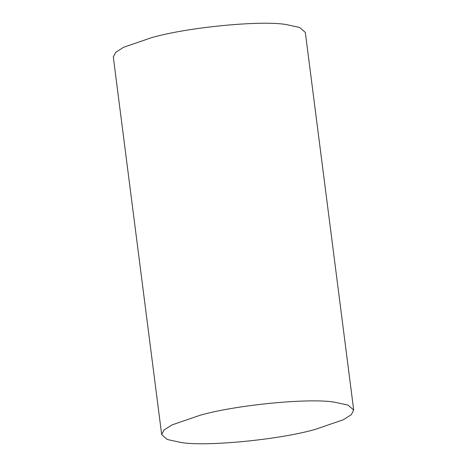 <?xml version="1.0" encoding="UTF-8"?>
<svg xmlns="http://www.w3.org/2000/svg" width="467" height="467" viewBox="0 0 467 467"><rect width="100%" height="100%" fill="white"/><g stroke="black" fill="none" stroke-linecap="round" stroke-linejoin="round"><path stroke-width="0.7" d="M161.681 434.619L113.3 56.974L115.688 52.322L123.685 47.249L151.635 37.646C187.045 27.36 260.995 20.145 286.096 24.523L299.668 27.483L305.319 32.381L353.7 410.026L351.312 414.678L343.315 419.751L315.365 429.354C279.955 439.64 206.005 446.855 180.904 442.477L167.332 439.517L161.681 434.619L164.063 429.967L172.066 424.894L200.01 415.291C235.421 405.006 309.37 397.791 334.477 402.169L348.043 405.128L353.7 410.026"/></g></svg>
